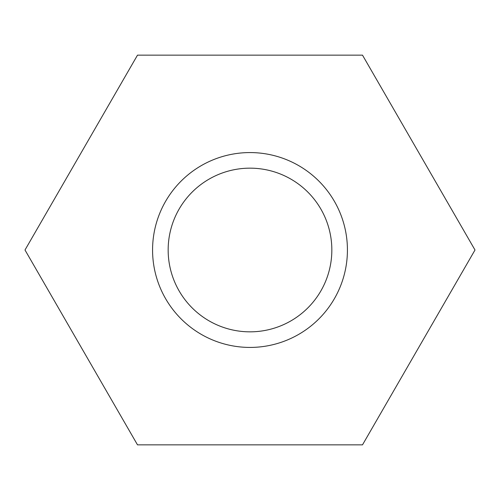 <?xml version="1.0" encoding="UTF-8"?>
<svg xmlns="http://www.w3.org/2000/svg" width="500" height="500" viewBox="0 0 500 500"><rect width="100%" height="100%" fill="white"/><g stroke="black" fill="none" stroke-linecap="round" stroke-linejoin="round"><path stroke-width="0.75" d="M137.5 55.144L25 250L137.5 444.856L362.5 444.856L475 250L362.5 55.144L137.5 55.144M347.425 250A97.425 97.425 0 0 0 201.287 165.625A97.425 97.425 0 0 0 201.287 334.375A97.425 97.425 0 0 0 347.425 250M331.838 250A81.838 81.838 0 0 0 209.081 179.125A81.838 81.838 0 0 0 209.081 320.875A81.838 81.838 0 0 0 331.838 250"/></g></svg>

